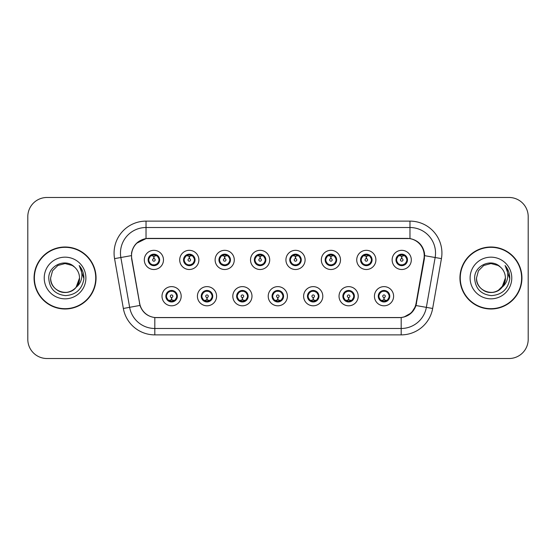 <?xml version="1.0" encoding="UTF-8"?>
<svg xmlns="http://www.w3.org/2000/svg" width="556" height="556" viewBox="0 0 556 556"><rect width="100%" height="100%" fill="white"/><g stroke="black" fill="none" stroke-linecap="round" stroke-linejoin="round"><path stroke-width="0.83" d="M216.583 296.216A9.584 9.584 0 0 1 206.999 305.8A9.584 9.584 0 0 1 197.415 296.216A9.584 9.584 0 0 1 206.999 286.625A9.584 9.584 0 0 1 216.583 296.216M201.244 296.216A5.755 5.755 0 0 0 206.999 301.964A5.755 5.755 0 0 0 212.746 296.216A5.755 5.755 0 0 0 206.999 290.461A5.755 5.755 0 0 0 201.244 296.216L203.475 299.92A5.115 5.115 0 0 1 203.475 292.505L201.3 296.216M251.986 296.216A9.584 9.584 0 0 1 242.402 305.8A9.584 9.584 0 0 1 232.818 296.216A9.584 9.584 0 0 1 242.402 286.625A9.584 9.584 0 0 1 251.986 296.216M236.654 296.216A5.755 5.755 0 0 0 242.402 301.964A5.755 5.755 0 0 0 248.157 296.216A5.755 5.755 0 0 0 242.402 290.461A5.755 5.755 0 0 0 236.654 296.216L238.885 299.92A5.115 5.115 0 0 1 238.885 292.505L236.703 296.216M287.396 296.216A9.584 9.584 0 0 1 277.805 305.8A9.584 9.584 0 0 1 268.221 296.216A9.584 9.584 0 0 1 277.805 286.625A9.584 9.584 0 0 1 287.396 296.216M272.058 296.216A5.755 5.755 0 0 0 277.805 301.964A5.755 5.755 0 0 0 283.56 296.216A5.755 5.755 0 0 0 277.805 290.461A5.755 5.755 0 0 0 272.058 296.216L274.289 299.92A5.115 5.115 0 0 1 274.289 292.505L272.106 296.216M322.8 296.216A9.584 9.584 0 0 1 313.216 305.8A9.584 9.584 0 0 1 303.625 296.216A9.584 9.584 0 0 1 313.216 286.625A9.584 9.584 0 0 1 322.8 296.216M307.461 296.216A5.755 5.755 0 0 0 313.216 301.964A5.755 5.755 0 0 0 318.963 296.216A5.755 5.755 0 0 0 313.216 290.461A5.755 5.755 0 0 0 307.461 296.216L309.692 299.92A5.115 5.115 0 0 1 309.692 292.505L307.517 296.216M358.203 296.216A9.584 9.584 0 0 1 348.619 305.8A9.584 9.584 0 0 1 339.035 296.216A9.584 9.584 0 0 1 348.619 286.625A9.584 9.584 0 0 1 358.203 296.216M342.864 296.216A5.755 5.755 0 0 0 348.619 301.964A5.755 5.755 0 0 0 354.374 296.216A5.755 5.755 0 0 0 348.619 290.461A5.755 5.755 0 0 0 342.864 296.216L345.095 299.92A5.115 5.115 0 0 1 345.095 292.505L342.92 296.216M393.606 296.216A9.584 9.584 0 0 1 384.022 305.8A9.584 9.584 0 0 1 374.438 296.216A9.584 9.584 0 0 1 384.022 286.625A9.584 9.584 0 0 1 393.606 296.216M378.275 296.216A5.755 5.755 0 0 0 384.022 301.964A5.755 5.755 0 0 0 389.777 296.216A5.755 5.755 0 0 0 384.022 290.461A5.755 5.755 0 0 0 378.275 296.216L380.506 299.92A5.115 5.115 0 0 1 380.506 292.505L378.323 296.216M181.18 296.216A9.584 9.584 0 0 1 171.595 305.8A9.584 9.584 0 0 1 162.004 296.216A9.584 9.584 0 0 1 171.595 286.625A9.584 9.584 0 0 1 181.18 296.216M165.841 296.216A5.755 5.755 0 0 0 171.595 301.964A5.755 5.755 0 0 0 177.343 296.216A5.755 5.755 0 0 0 171.595 290.461A5.755 5.755 0 0 0 165.841 296.216L168.072 299.92A5.115 5.115 0 0 1 168.072 292.505L165.896 296.216M198.881 259.916A9.584 9.584 0 0 1 189.297 269.5A9.584 9.584 0 0 1 179.706 259.916A9.584 9.584 0 0 1 189.297 250.325A9.584 9.584 0 0 1 198.881 259.916M183.543 259.916A5.755 5.755 0 0 0 189.297 265.664A5.755 5.755 0 0 0 195.045 259.916A5.755 5.755 0 0 0 189.297 254.161A5.755 5.755 0 0 0 183.543 259.916L185.773 263.62A5.115 5.115 0 0 1 185.78 256.198L183.598 259.923M234.285 259.916A9.584 9.584 0 0 1 224.7 269.5A9.584 9.584 0 0 1 215.116 259.916A9.584 9.584 0 0 1 224.7 250.325A9.584 9.584 0 0 1 234.285 259.916M218.946 259.916A5.755 5.755 0 0 0 224.7 265.664A5.755 5.755 0 0 0 230.455 259.916A5.755 5.755 0 0 0 224.7 254.161A5.755 5.755 0 0 0 218.946 259.916L221.184 263.62A5.115 5.115 0 0 1 221.191 256.198L219.001 259.923M269.695 259.916A9.584 9.584 0 0 1 260.104 269.5A9.584 9.584 0 0 1 250.52 259.916A9.584 9.584 0 0 1 260.104 250.325A9.584 9.584 0 0 1 269.695 259.916M254.356 259.916A5.755 5.755 0 0 0 260.104 265.664A5.755 5.755 0 0 0 265.858 259.916A5.755 5.755 0 0 0 260.104 254.161A5.755 5.755 0 0 0 254.356 259.916L256.587 263.62A5.115 5.115 0 0 1 256.594 256.198L254.405 259.923M305.098 259.916A9.584 9.584 0 0 1 295.514 269.5A9.584 9.584 0 0 1 285.923 259.916A9.584 9.584 0 0 1 295.514 250.325A9.584 9.584 0 0 1 305.098 259.916M289.759 259.916A5.755 5.755 0 0 0 295.514 265.664A5.755 5.755 0 0 0 301.262 259.916A5.755 5.755 0 0 0 295.514 254.161A5.755 5.755 0 0 0 289.759 259.916L291.99 263.62A5.115 5.115 0 0 1 291.997 256.198L289.815 259.923M340.501 259.916A9.584 9.584 0 0 1 330.917 269.5A9.584 9.584 0 0 1 321.326 259.916A9.584 9.584 0 0 1 330.917 250.325A9.584 9.584 0 0 1 340.501 259.916M325.163 259.916A5.755 5.755 0 0 0 330.917 265.664A5.755 5.755 0 0 0 336.665 259.916A5.755 5.755 0 0 0 330.917 254.161A5.755 5.755 0 0 0 325.163 259.916L327.394 263.62A5.115 5.115 0 0 1 327.401 256.198A5.115 5.115 0 0 0 325.802 259.916M375.905 259.916A9.584 9.584 0 0 1 366.321 269.5A9.584 9.584 0 0 1 356.737 259.916A9.584 9.584 0 0 1 366.321 250.325A9.584 9.584 0 0 1 375.905 259.916M360.566 259.916A5.755 5.755 0 0 0 366.321 265.664A5.755 5.755 0 0 0 372.075 259.916A5.755 5.755 0 0 0 366.321 254.161A5.755 5.755 0 0 0 360.566 259.916L362.804 263.62A5.115 5.115 0 0 1 362.811 256.198A5.115 5.115 0 0 0 361.205 259.916M411.315 259.916A9.584 9.584 0 0 1 401.724 269.5A9.584 9.584 0 0 1 392.14 259.916A9.584 9.584 0 0 1 401.724 250.325A9.584 9.584 0 0 1 411.315 259.916M395.976 259.916A5.755 5.755 0 0 0 401.724 265.664A5.755 5.755 0 0 0 407.478 259.916A5.755 5.755 0 0 0 401.724 254.161A5.755 5.755 0 0 0 395.976 259.916L398.207 263.62A5.115 5.115 0 0 1 398.214 256.198L396.025 259.923M163.478 259.916A9.584 9.584 0 0 1 153.894 269.5A9.584 9.584 0 0 1 144.303 259.916A9.584 9.584 0 0 1 153.894 250.325A9.584 9.584 0 0 1 163.478 259.916M148.139 259.916A5.755 5.755 0 0 0 153.894 265.664A5.755 5.755 0 0 0 159.641 259.916A5.755 5.755 0 0 0 153.894 254.161A5.755 5.755 0 0 0 148.139 259.916L150.37 263.62A5.115 5.115 0 0 1 150.377 256.198L148.195 259.923M131.786 258.63A17.257 17.257 0 0 1 148.779 238.378L406.964 238.378A17.257 17.257 0 0 1 423.957 258.63L416.069 303.368A17.257 17.257 0 0 1 399.076 317.622L156.667 317.622A17.257 17.257 0 0 1 139.674 303.368L131.786 258.63M34.062 278A30.997 30.997 0 0 0 65.059 308.997A30.997 30.997 0 0 0 96.056 278A30.997 30.997 0 0 0 65.059 247.003A30.997 30.997 0 0 0 34.062 278M459.944 278A30.997 30.997 0 0 0 490.941 308.997A30.997 30.997 0 0 0 521.938 278A30.997 30.997 0 0 0 490.941 247.003A30.997 30.997 0 0 0 459.944 278M131.522 253.077C133.176 245.078 138.013 240.248 146.026 238.566L409.974 238.566C417.973 240.234 422.81 245.071 424.478 253.077L424.409 258.63L415.992 305.536C413.469 312.486 408.528 316.489 401.182 317.545L154.818 317.545C147.486 316.503 142.551 312.5 140.008 305.536L131.591 258.63L131.522 253.077M136.491 243.326L146.165 238.545M114.564 258.623A31.956 31.956 0 0 1 146.026 221.121L409.974 221.121A31.956 31.956 0 0 1 441.436 258.623L432.651 308.476A31.956 31.956 0 0 1 401.182 334.879L154.818 334.879A31.956 31.956 0 0 1 123.349 308.476L114.564 258.623L120.854 257.511A25.562 25.562 0 0 1 146.026 227.515L409.974 227.515A25.562 25.562 0 0 1 435.146 257.511L426.355 307.364A25.562 25.562 0 0 1 401.182 328.485L154.818 328.485A25.562 25.562 0 0 1 129.645 307.364L120.854 257.511A25.562 25.562 0 0 1 120.464 253.077M409.974 221.121L409.974 238.566C417.973 240.234 422.81 245.071 424.478 253.077L424.666 255.67L441.436 258.623M156.472 317.622L154.818 317.545L154.818 334.879M401.182 334.879L401.182 317.545L399.528 317.622M415.957 305.64L411.454 312.833L404.038 317.017M416.52 303.368L416.416 303.91M123.349 308.476L139.973 305.425M139.584 303.91L139.48 303.368M120.854 257.511L131.334 255.635M528.2 216.645A19.175 19.175 0 0 0 509.025 197.477L46.975 197.477A19.175 19.175 0 0 0 27.8 216.645L27.8 339.355A19.175 19.175 0 0 0 46.975 358.523L509.025 358.523A19.175 19.175 0 0 0 528.2 339.355L528.2 216.645L528.2 339.355M27.8 216.645L27.8 339.355M509.025 197.477L46.975 197.477M46.975 358.523L509.025 358.523M153.303 256.01L153.72 256.087L153.838 258.637A1.279 1.279 180 0 0 152.615 259.944A1.279 1.279 180 0 0 153.894 261.195A1.279 1.279 180 0 0 155.166 259.944A1.279 1.279 180 0 0 153.949 258.637L154.061 256.08L154.478 256.01M156.667 255.621L154.054 256.212M153.727 256.212L151.114 255.621M154.116 254.808L155.194 254.968A5.115 5.115 0 0 1 155.235 254.982L155.499 254.391M154.881 265.58L154.61 264.976L157.411 263.62C159.516 261.153 159.509 258.679 157.411 256.205A5.115 5.115 0 0 1 157.411 263.62L159.586 259.916L157.411 256.205L154.436 254.829L154.714 254.224L154.429 254.829L154.881 254.245M151.76 255.267L153.664 254.808L153.644 254.328M154.61 264.976L154.714 265.608L154.61 264.976M155.256 264.844L152.393 264.802M152.9 265.58L153.352 264.997L152.546 264.851L152.281 265.434M152.9 254.245L153.171 254.85L150.37 256.205C148.271 258.672 148.271 261.146 150.37 263.62L152.546 264.851M153.171 254.85L153.067 254.224L153.171 254.85M172.179 300.122L171.762 300.045L171.651 297.488A1.279 1.279 -0 0 0 172.867 296.181A1.279 1.279 -0 0 0 171.595 294.937A1.279 1.279 -0 0 0 170.317 296.181A1.279 1.279 -0 0 0 171.54 297.488L171.429 300.045L171.005 300.122M168.815 300.504L171.429 299.92M171.755 299.92L174.369 300.504M171.373 301.317L170.289 301.157A5.115 5.115 0 0 1 170.247 301.143L169.99 301.734M172.582 301.88L172.311 301.276L175.112 299.92C177.218 297.453 177.218 294.979 175.112 292.505A5.115 5.115 0 0 1 175.105 299.927L177.294 296.202L175.112 292.505L172.937 291.281L173.201 290.691M173.722 300.859L171.818 301.324L171.839 301.797M170.602 301.88L171.053 301.296L168.072 299.92C165.973 297.446 165.973 294.972 168.072 292.505L170.247 291.281L173.09 291.323M170.602 290.545L170.873 291.149L170.247 291.281L169.99 290.691M170.873 291.149L170.768 290.524L170.873 291.149M172.582 290.545L172.131 291.129M172.937 291.281L172.138 291.129M172.138 301.296L172.416 301.908L172.131 301.296M188.706 256.01L189.13 256.087L189.242 258.637A1.279 1.279 180 0 0 188.018 259.944A1.279 1.279 180 0 0 189.297 261.195A1.279 1.279 180 0 0 190.569 259.944A1.279 1.279 180 0 0 189.353 258.637L189.464 256.08L189.881 256.01M192.077 255.621L189.457 256.212M189.13 256.212A3.704 3.704 0 0 1 189.137 256.212L186.517 255.621M189.52 254.808L190.597 254.968A5.115 5.115 0 0 1 190.638 254.982L190.903 254.391M190.284 265.58L190.013 264.976L192.814 263.62C194.92 261.153 194.92 258.679 192.814 256.205A5.115 5.115 0 0 1 192.814 263.62L194.996 259.916L192.814 256.205L189.839 254.829L190.284 254.245M187.163 255.267L189.075 254.808L189.054 254.328M190.013 264.976L190.117 265.608L190.013 264.976M190.659 264.844L187.803 264.802M188.303 265.58L188.755 264.997L187.956 264.851L187.692 265.434M188.303 254.245L188.574 254.85L185.773 256.205C183.675 258.672 183.675 261.146 185.773 263.62L187.956 264.851M188.574 254.85L188.47 254.224L188.574 254.85M224.11 256.01L224.534 256.087L224.645 258.637A1.279 1.279 180 0 0 223.422 259.944A1.279 1.279 180 0 0 224.7 261.195A1.279 1.279 180 0 0 225.979 259.944A1.279 1.279 180 0 0 224.756 258.637L224.867 256.08L225.291 256.01M227.48 255.621L224.86 256.212M224.541 256.212L221.92 255.621M224.923 254.808L226.007 254.968A5.115 5.115 0 0 1 226.042 254.982L226.306 254.391M225.687 265.58L225.423 264.976L228.224 263.62C230.323 261.153 230.323 258.679 228.224 256.205A5.115 5.115 0 0 1 228.224 263.62L230.399 259.916L228.224 256.205L225.25 254.829L225.527 254.224L225.243 254.829L225.687 254.245M222.567 255.267L224.478 254.808L224.457 254.328M225.423 264.976L225.527 265.608L225.423 264.976M226.063 264.844L223.206 264.802M223.714 265.58L224.158 264.997L223.873 265.608M223.714 254.245L223.985 254.85L221.184 256.205C219.078 258.672 219.078 261.146 221.184 263.62L224.158 264.997L223.88 265.608M223.88 254.224L223.985 254.85L223.873 254.224M259.52 256.01L259.937 256.087L260.048 258.637A1.279 1.279 180 0 0 258.832 259.944A1.279 1.279 180 0 0 260.104 261.195A1.279 1.279 180 0 0 261.383 259.944A1.279 1.279 180 0 0 260.159 258.637L260.271 256.08L260.695 256.01M262.884 255.621L260.271 256.212M259.944 256.212L257.331 255.621M260.326 254.808L261.41 254.968A5.115 5.115 0 0 1 261.452 254.982L261.709 254.391M261.098 265.58L260.827 264.976L263.627 263.62C265.726 261.153 265.726 258.679 263.627 256.205A5.115 5.115 0 0 1 263.627 263.62L265.803 259.916L263.627 256.205L260.653 254.829L260.931 254.224L260.646 254.829L261.098 254.245M257.977 255.267L259.881 254.808L259.86 254.328M260.827 264.976L260.931 265.608L260.827 264.976M261.473 264.844L258.61 264.802M259.117 265.58L259.569 264.997M259.117 254.245L259.388 254.85L256.587 256.205C254.481 258.672 254.481 261.146 256.587 263.62L259.562 264.997M259.562 254.829L259.284 254.224L259.569 254.829M294.923 256.01L295.34 256.087L295.458 258.637A1.279 1.279 180 0 0 294.235 259.944A1.279 1.279 180 0 0 295.514 261.195A1.279 1.279 180 0 0 296.786 259.944A1.279 1.279 180 0 0 295.57 258.637L295.681 256.08L296.098 256.01M298.287 255.621L295.674 256.212M295.347 256.212L292.734 255.621M295.736 254.808L296.814 254.968A5.115 5.115 0 0 1 296.855 254.982L297.119 254.391M296.501 265.58L296.23 264.976L299.031 263.62C301.137 261.153 301.137 258.679 299.031 256.205A5.115 5.115 0 0 1 299.031 263.62L301.213 259.916L299.031 256.205L296.056 254.829L296.334 254.224M293.38 255.267L295.285 254.808L295.264 254.328M296.501 254.245L296.056 254.829M296.056 264.997L296.334 265.608M296.876 264.844L294.013 264.802M294.52 265.58L294.972 264.997L294.166 264.851L293.902 265.434M294.52 254.245L294.791 254.85L291.99 256.205C289.891 258.672 289.891 261.146 291.99 263.62L294.166 264.851M294.791 254.85L294.687 254.224L294.791 254.85M207.59 300.122L207.166 300.045L207.054 297.488A1.279 1.279 -0 0 0 208.278 296.181A1.279 1.279 -0 0 0 206.999 294.937A1.279 1.279 -0 0 0 205.72 296.181A1.279 1.279 -0 0 0 206.943 297.488L206.832 300.045L206.408 300.122M204.219 300.504L206.839 299.92M207.159 299.92L209.779 300.504M206.776 301.317L205.692 301.157A5.115 5.115 0 0 1 205.657 301.143L205.393 301.734M207.986 301.88L207.715 301.276L210.515 299.92C212.621 297.453 212.621 294.979 210.515 292.505A5.115 5.115 0 0 1 210.509 299.927L212.698 296.202L210.515 292.505L208.34 291.281L208.604 290.691M209.132 300.859L207.221 301.324L207.242 301.797M206.012 301.88L206.457 301.296L203.475 299.92C201.376 297.446 201.376 294.972 203.475 292.505L205.657 291.281L208.493 291.323M206.012 290.545L206.276 291.149L205.657 291.281L205.393 290.691M206.276 291.149L206.172 290.524L206.276 291.149M207.986 290.545L207.541 291.129L207.826 290.524M208.34 291.281L207.541 291.129L207.819 290.524M207.819 301.908L207.715 301.276L207.826 301.908M242.993 300.122L242.569 300.045L242.458 297.488A1.279 1.279 -0 0 0 243.681 296.181A1.279 1.279 -0 0 0 242.402 294.937A1.279 1.279 -0 0 0 241.13 296.181A1.279 1.279 -0 0 0 242.346 297.488L242.235 300.045L241.818 300.122M239.622 300.504L242.242 299.92M242.562 299.92L245.182 300.504M242.18 301.317L241.102 301.157A5.115 5.115 0 0 1 241.061 301.143L240.797 301.734M243.396 301.88L243.125 301.276L245.926 299.92C248.025 297.453 248.025 294.979 245.926 292.505A5.115 5.115 0 0 1 245.919 299.927L248.101 296.202L245.926 292.505L243.743 291.281L244.008 290.691M244.536 300.859L242.625 301.324L242.645 301.797M241.415 301.88L241.86 301.296L241.582 301.908L241.86 301.296L238.885 299.92C236.78 297.446 236.78 294.972 238.885 292.505L241.061 291.281L240.797 290.691M241.415 290.545L241.686 291.149L241.061 291.281M241.686 291.149L241.582 290.524L241.686 291.149M241.04 291.288L243.896 291.323M243.396 290.545L242.944 291.129L243.743 291.281M243.125 301.276L243.229 301.908L243.125 301.276M278.396 300.122L277.972 300.045L277.861 297.488A1.279 1.279 -0 0 0 279.084 296.181A1.279 1.279 -0 0 0 277.805 294.937A1.279 1.279 -0 0 0 276.534 296.181A1.279 1.279 -0 0 0 277.75 297.488L277.639 300.045L277.222 300.122M275.032 300.504L277.646 299.92M277.972 299.92L280.585 300.504M277.583 301.317L276.506 301.157A5.115 5.115 0 0 1 276.464 301.143L276.2 301.734M278.799 301.88L278.528 301.276L281.329 299.92C283.428 297.453 283.428 294.979 281.329 292.505A5.115 5.115 0 0 1 281.322 299.927L283.504 296.202L281.329 292.505L279.154 291.281L279.418 290.691M279.939 300.859L278.035 301.324L278.049 301.797M276.818 301.88L277.27 301.296L274.289 299.92C272.183 297.446 272.183 294.972 274.289 292.505L276.464 291.281L276.2 290.691M276.818 290.545L277.09 291.149L276.464 291.281M277.09 291.149L276.985 290.524L277.09 291.149M276.443 291.288L279.307 291.323M278.799 290.545L278.347 291.129L279.154 291.281M278.528 301.276L278.632 301.908L278.528 301.276M95.736 278A30.677 30.677 0 0 0 65.059 247.323A30.677 30.677 0 0 0 34.382 278A30.677 30.677 0 0 0 65.059 308.677A30.677 30.677 0 0 0 95.736 278M76.13 287.278C68.457 297.648 49.859 291.017 50.61 278C50.804 283.449 53.216 287.619 57.838 290.51C66.838 296.279 79.994 288.682 79.508 278C79.313 283.449 76.902 287.619 72.28 290.51C63.28 296.279 50.116 288.682 50.61 278C50.116 288.682 63.28 296.279 72.28 290.51C76.902 287.619 79.313 283.449 79.508 278C79.313 283.449 76.902 287.619 72.28 290.51C63.28 296.279 50.116 288.682 50.61 278L52.549 270.779L57.838 265.49L65.059 263.551L72.28 265.49L74.525 267.082C65.657 257.789 48.587 265.448 48.747 278C49.401 288.55 54.988 294.423 65.525 295.611C75.894 294.861 82.01 289.349 83.866 279.084L83.9 278C83.845 273.26 82.267 269.104 79.167 265.518C81.523 269.382 82.357 273.545 81.662 278C80.988 281.788 79.14 284.88 76.13 287.278A14.449 14.449 0 0 0 79.508 278C79.313 283.449 76.902 287.619 72.28 290.51C63.28 296.279 50.116 288.682 50.61 278L52.549 270.779L57.838 265.49L65.059 263.551L72.28 265.49L74.525 267.082L72.28 265.49L65.059 263.551L57.838 265.49L52.549 270.779L50.61 278L52.549 270.779L57.838 265.49M79.508 278L76.089 287.327L79.508 278A14.449 14.449 0 0 0 74.525 267.082L72.28 265.49L65.059 263.551L57.838 265.49L52.549 270.779L50.61 278M44.223 278A20.836 20.836 0 0 0 65.059 298.836A20.836 20.836 0 0 0 85.895 278A20.836 20.836 0 0 0 65.059 257.164A20.836 20.836 0 0 0 44.223 278M79.306 265.678L83.893 278.549L79.306 265.678M521.618 278A30.677 30.677 0 0 0 490.941 247.323A30.677 30.677 0 0 0 460.264 278A30.677 30.677 0 0 0 490.941 308.677A30.677 30.677 0 0 0 521.618 278M502.012 287.278C494.347 297.648 475.741 291.017 476.492 278C476.687 283.449 479.098 287.619 483.72 290.51C492.72 296.279 505.884 288.682 505.39 278C505.195 283.449 502.784 287.619 498.162 290.51C489.162 296.279 476.005 288.682 476.492 278C476.005 288.682 489.162 296.279 498.162 290.51C502.784 287.619 505.195 283.449 505.39 278C505.195 283.449 502.784 287.619 498.162 290.51C489.162 296.279 476.005 288.682 476.492 278L478.431 270.779L483.72 265.49L490.941 263.551L498.162 265.49L500.407 267.082C491.539 257.789 474.47 265.448 474.629 278C475.283 288.55 480.87 294.423 491.407 295.611C501.776 294.861 507.892 289.349 509.748 279.084L509.782 278C509.727 273.26 508.149 269.104 505.05 265.518C507.406 269.382 508.24 273.545 507.545 278C506.87 281.788 505.022 284.88 502.012 287.278A14.449 14.449 0 0 0 505.39 278C505.195 283.449 502.784 287.619 498.162 290.51C489.162 296.279 476.005 288.682 476.492 278L478.431 270.779L483.72 265.49M498.162 290.51L503.451 285.221L505.39 278L501.978 287.327L505.39 278A14.449 14.449 0 0 0 500.407 267.082L498.162 265.49L490.941 263.551L483.72 265.49L478.431 270.779L476.492 278L478.431 270.779L483.72 265.49L490.941 263.551L498.162 265.49L500.407 267.082L498.162 265.49M476.492 278L478.431 270.779L483.72 265.49L490.941 263.551L498.162 265.49L500.407 267.082M470.105 278A20.836 20.836 0 0 0 490.941 298.836A20.836 20.836 0 0 0 511.777 278A20.836 20.836 0 0 0 490.941 257.164A20.836 20.836 0 0 0 470.105 278M505.195 265.678L509.776 278.549L505.195 265.678M330.327 256.01L330.75 256.087L330.862 258.637A1.279 1.279 180 0 0 329.638 259.944A1.279 1.279 180 0 0 330.917 261.195A1.279 1.279 180 0 0 332.189 259.944A1.279 1.279 180 0 0 330.973 258.637L331.084 256.08L331.501 256.01M333.697 255.621L331.077 256.212M330.757 256.212L328.137 255.621M331.14 254.808L332.217 254.968A5.115 5.115 0 0 1 332.259 254.982L332.523 254.391M331.904 265.58L331.633 264.976L334.434 263.62C336.54 261.153 336.54 258.679 334.434 256.205A5.115 5.115 0 0 1 334.434 263.62L336.616 259.916L334.434 256.205L331.459 254.829L331.904 254.245M328.784 255.267L330.695 254.808L330.674 254.328M331.633 264.976L331.737 265.608L331.633 264.976M332.279 264.844L329.423 264.802M329.923 265.58L330.375 264.997L329.576 264.851L329.312 265.434M329.923 254.245L330.195 254.85L327.394 256.205C325.295 258.672 325.295 261.146 327.394 263.62L329.576 264.851M330.195 254.85L330.09 254.224L330.195 254.85M327.394 256.205L325.218 259.923M365.73 256.01L366.154 256.087L366.265 258.637A1.279 1.279 180 0 0 365.042 259.944A1.279 1.279 180 0 0 366.321 261.195A1.279 1.279 180 0 0 367.599 259.944A1.279 1.279 180 0 0 366.376 258.637L366.487 256.08L366.911 256.01M369.101 255.621L366.48 256.212M366.161 256.212L363.541 255.621M366.543 254.808L367.627 254.968A5.115 5.115 0 0 1 367.662 254.982L367.926 254.391M367.307 265.58L367.043 264.976L369.844 263.62C371.943 261.153 371.943 258.679 369.844 256.205A5.115 5.115 0 0 1 369.844 263.62L372.02 259.916L369.844 256.205L366.87 254.829L367.148 254.224L366.863 254.829L367.307 254.245M364.187 255.267L366.098 254.808L366.077 254.328M367.043 264.976L367.148 265.608L367.043 264.976M367.683 264.844L364.826 264.802M365.334 265.58L365.778 264.997L365.494 265.608L365.778 264.997L364.979 264.851L364.715 265.434M365.334 254.245L365.605 254.85L362.804 256.205C360.698 258.672 360.698 261.146 362.804 263.62L364.979 264.851M365.605 254.85L365.494 254.224L365.605 254.85M362.804 256.205L360.622 259.923M401.14 256.01L401.557 256.087L401.668 258.637A1.279 1.279 180 0 0 400.452 259.944A1.279 1.279 180 0 0 401.724 261.195A1.279 1.279 180 0 0 403.003 259.944A1.279 1.279 180 0 0 401.779 258.637L401.891 256.08L402.315 256.01M404.504 255.621L401.891 256.212M401.564 256.212L398.951 255.621M401.946 254.808L403.03 254.968A5.115 5.115 0 0 1 403.072 254.982L403.329 254.391M402.718 265.58L402.447 264.976L405.248 263.62C407.346 261.153 407.346 258.679 405.248 256.205A5.115 5.115 0 0 1 405.248 263.62L407.423 259.916L405.248 256.205L402.273 254.829L402.551 254.224L402.266 254.829L402.718 254.245M399.597 255.267L401.502 254.808L401.481 254.328M402.447 264.976L402.551 265.608L402.447 264.976M403.093 264.844L400.23 264.802M400.737 265.58L401.189 264.997L400.383 264.851L400.118 265.434M400.737 254.245L401.008 254.85L398.207 256.205C396.101 258.672 396.101 261.146 398.207 263.62L400.383 264.851M401.008 254.85L400.904 254.224L401.008 254.85M313.799 300.122L313.382 300.045L313.271 297.488A1.279 1.279 -0 0 0 314.487 296.181A1.279 1.279 -0 0 0 313.216 294.937A1.279 1.279 -0 0 0 311.937 296.181A1.279 1.279 -0 0 0 313.16 297.488L313.049 300.045L312.625 300.122M310.436 300.504L313.049 299.92M313.375 299.92L315.989 300.504M312.993 301.317L311.909 301.157A5.115 5.115 0 0 1 311.867 301.143L311.61 301.734M314.203 290.545L313.931 291.149L316.732 292.505C318.838 294.979 318.838 297.453 316.732 299.92L318.915 296.202L316.732 292.505A5.115 5.115 0 0 1 316.725 299.927A5.115 5.115 0 0 0 318.324 296.216M315.342 300.859L313.438 301.324L313.459 301.797M312.222 301.88L312.674 301.296L309.692 299.92C307.593 297.446 307.593 294.972 309.692 292.505L311.867 291.281L311.61 290.691M312.222 290.545L312.493 291.149L311.867 291.281M312.493 291.149L312.389 290.524L312.493 291.149M311.846 291.288L314.71 291.323M313.931 291.149L314.036 290.524L313.931 291.149M314.203 301.88L313.931 301.276L316.732 299.92M313.931 301.276L314.036 301.908L313.931 301.276M349.21 300.122L348.786 300.045L348.675 297.488A1.279 1.279 -0 0 0 349.898 296.181A1.279 1.279 -0 0 0 348.619 294.937A1.279 1.279 -0 0 0 347.34 296.181A1.279 1.279 -0 0 0 348.563 297.488L348.452 300.045L348.028 300.122M345.839 300.504L348.459 299.92M348.779 299.92L351.399 300.504M348.397 301.317L347.312 301.157A5.115 5.115 0 0 1 347.278 301.143L347.013 301.734M349.606 301.88L349.335 301.276L352.136 299.92C354.241 297.453 354.241 294.979 352.136 292.505A5.115 5.115 0 0 1 352.129 299.927L354.318 296.202L352.136 292.505L349.96 291.281L350.224 290.691M350.753 300.859L348.841 301.324L348.862 301.797M347.632 301.88L348.07 301.296L347.792 301.908M347.632 290.545L347.896 291.149L345.095 292.505C342.996 294.972 342.996 297.446 345.095 299.92L348.07 301.296M348.07 291.129L347.792 290.524M347.257 291.288L350.113 291.323M349.606 290.545L349.161 291.129L349.446 290.524L349.161 291.129L349.96 291.281M349.335 301.276L349.446 301.908L349.335 301.276M384.613 300.122L384.189 300.045L384.078 297.488A1.279 1.279 -0 0 0 385.301 296.181A1.279 1.279 -0 0 0 384.022 294.937A1.279 1.279 -0 0 0 382.75 296.181A1.279 1.279 -0 0 0 383.967 297.488L383.855 300.045L383.438 300.122M381.242 300.504L383.862 299.92M384.182 299.92L386.802 300.504M383.8 301.317L382.723 301.157A5.115 5.115 0 0 1 382.681 301.143L382.417 301.734M385.016 301.88L384.745 301.276L387.546 299.92C389.645 297.453 389.645 294.979 387.546 292.505A5.115 5.115 0 0 1 387.539 299.927L389.721 296.202L387.546 292.505L385.364 291.281L385.628 290.691M386.156 300.859L384.245 301.324L384.265 301.797M383.035 301.88L383.48 301.296L383.202 301.908L383.48 301.296L380.506 299.92C378.4 297.446 378.4 294.972 380.506 292.505L382.681 291.281L385.517 291.323M383.035 290.545L383.306 291.149L382.681 291.281L382.417 290.691M383.306 291.149L383.202 290.524L383.306 291.149M385.016 290.545L384.564 291.129L385.364 291.281M384.745 301.276L384.849 301.908L384.745 301.276M415.992 305.536L432.651 308.476M146.026 221.121L146.026 238.566M148.779 259.916A5.115 5.115 0 0 1 150.377 256.198M155.235 264.851L155.499 265.434M152.546 254.982L152.281 254.391M176.704 296.216A5.115 5.115 0 0 1 175.105 299.927M172.937 301.143L173.201 301.734M184.182 259.916A5.115 5.115 0 0 1 185.78 256.198M190.638 264.851L190.903 265.434M187.956 254.982L187.692 254.391M219.585 259.916A5.115 5.115 0 0 1 221.191 256.198M226.042 264.851L226.306 265.434M223.359 254.982L223.095 254.391M223.359 264.851L223.095 265.434M254.995 259.916A5.115 5.115 0 0 1 256.594 256.198M261.452 264.851L261.709 265.434M258.762 254.982L258.498 254.391M258.762 264.851L258.498 265.434M290.399 259.916A5.115 5.115 0 0 1 291.997 256.198M296.855 264.851L297.119 265.434M294.166 254.982L293.902 254.391M212.114 296.216A5.115 5.115 0 0 1 210.509 299.927M208.34 301.143L208.604 301.734M247.517 296.216A5.115 5.115 0 0 1 245.919 299.927M243.743 301.143L244.008 301.734M282.921 296.216A5.115 5.115 0 0 1 281.322 299.927M279.154 301.143L279.418 301.734M332.259 264.851L332.523 265.434M329.576 254.982L329.312 254.391M367.662 264.851L367.926 265.434M364.979 254.982L364.715 254.391M396.616 259.916A5.115 5.115 0 0 1 398.214 256.198M403.072 264.851L403.329 265.434M400.383 254.982L400.118 254.391M314.557 301.143L314.821 301.734M314.557 291.281L314.821 290.691M353.734 296.216A5.115 5.115 0 0 1 352.129 299.927M347.278 291.281L347.013 290.691M349.96 301.143L350.224 301.734M389.137 296.216A5.115 5.115 0 0 1 387.539 299.927M385.364 301.143L385.628 301.734M296.327 254.224L296.049 254.829M296.049 264.997L296.327 265.608M347.799 301.908L348.077 301.296M348.077 291.129L347.799 290.524"/></g></svg>
